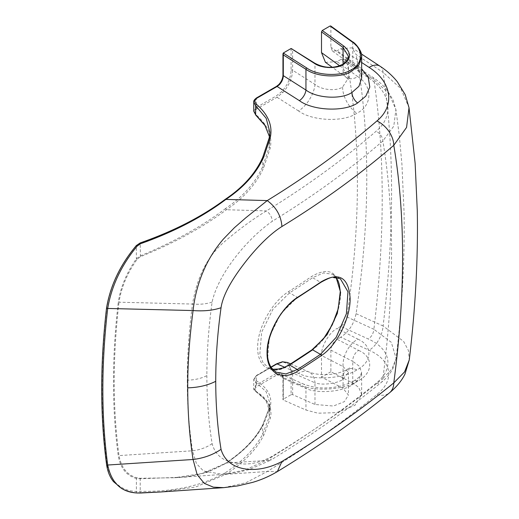 <?xml version="1.0" encoding="UTF-8"?>
<svg xmlns="http://www.w3.org/2000/svg" width="519" height="519" viewBox="0 0 519 519"><rect width="100%" height="100%" fill="white"/><g stroke="black" fill="none" stroke-linecap="round" stroke-linejoin="round"><path stroke-width="0.39" stroke-dasharray="2.6 1.95" d="M291.094 48.501L291.094 70.24C290.763 77.928 287.656 85.032 281.772 91.552L276.296 95.931L256.334 107.452L253.746 111.222M271.074 367.303L257.048 375.406C254.297 377.261 254.096 379.071 256.444 380.836C267.999 388.257 272.592 397.022 270.217 407.123L263.691 424.172C256.542 438.321 244.112 451.258 226.407 462.98L270.464 460.282L248.672 469.721L235.898 472.77L222.865 474.424L245.124 470.013L266.422 460.23C306.502 435.869 343.065 410.185 376.126 383.191C394.414 368.873 391.177 349.06 368.289 338.998L340.724 326.341C343.98 324.193 346.03 321.053 346.861 316.921A825.937 476.857 120 0 0 346.861 61.891L373.888 79.686L388.978 93.556L395.906 109.632L393.791 126.169L382.86 140.986C349.54 169.719 312.691 196.48 272.3 221.269C246.434 239.35 218.012 274.33 212.115 302.077C208.632 327.262 206.886 351.772 206.867 375.613C201.288 378.461 194.774 379.986 187.314 380.187C187.288 355.483 189.026 330.103 192.53 304.056L119.013 302.201C121.258 287.448 127.278 273.163 137.087 259.331L140.448 256.658C173.8 243.216 202.455 227.582 226.407 209.741C244.112 197.733 256.542 183.687 263.691 167.618L270.217 148.025C272.592 136.244 267.999 125.293 256.444 115.166C254.096 112.811 254.297 110.677 257.048 108.763L277.01 97.241L282.771 92.629C288.966 85.765 292.249 78.298 292.625 70.227L314.981 84.441C321.456 90.034 336.364 91.448 342.592 87.056L348.411 78.064L343.072 68.229L339.698 65.783M314.819 63.221A1.103 0.558 -57.5 0 1 314.981 63.688C321.456 68.547 336.364 69.176 342.592 64.856L348.411 56.305L348.723 79.764L346.27 77.422A22.083 12.028 -54.1 0 1 343.072 68.229L343.072 64.2M330.097 25.982L330.875 26.437L330.875 47.164L332.452 51.057L337.103 50.784L358.674 66.4A8.836 4.814 -54.1 0 1 354.042 66.685L354.042 66.685A8.836 4.814 -54.1 0 1 352.764 63.007L330.875 47.164M361.659 62.488L340.704 48.708L337.103 50.784M340.704 48.708L352.109 47.845L356.066 54.534L383.093 72.368C394.408 147.889 394.408 232.428 383.093 325.977L403.594 341.379L408.401 350.455L409.257 359.933M223.767 487.646L245.915 482.767L267.24 471.479C307.313 447.119 343.883 421.434 376.943 394.44C395.231 380.122 391.988 360.309 369.106 350.247L340.704 337.214C348.859 331.842 353.977 323.986 356.066 313.658A839.191 484.506 120 0 0 356.066 54.534M340.704 337.214L337.103 339.29L358.674 350.39A8.836 5.696 117.2 0 0 352.764 361.367L330.875 350.104C331.271 345.524 333.347 341.917 337.103 339.29M160.131 492.012L195.533 487.03L225.908 474.321C243.943 462.494 256.581 449.422 263.827 435.097L270.354 418.048C272.728 407.947 268.135 399.182 256.581 391.761C254.232 389.996 254.433 388.186 257.184 386.331L277.12 374.815L279.43 373.998L281.233 374.238L283.309 378.422L283.309 400.052L305.944 410.029L317.939 413.195L336.643 412.637L354.964 405.313L361.659 394.453L358.746 387.44L352.764 382.996L330.875 371.74L330.875 350.104M330.875 371.74L321.501 377.151L321.501 355.489C320.807 346.945 329.357 332.102 337.078 328.449L357.863 339.141A22.083 14.247 117.2 0 0 343.072 366.583L321.501 355.489M340.724 326.341L337.078 328.449M212.115 302.077C206.543 303.972 200.016 304.627 192.53 304.056C196.863 277.925 206.841 257.709 222.476 243.43C237.611 230.332 252.26 219.492 266.422 210.896C306.502 186.295 343.065 159.742 376.126 131.223C394.414 116.191 391.177 92.22 368.289 77.694L340.724 59.562L345.284 59.218L346.861 61.891M340.724 59.562L337.078 61.664L357.863 76.708A22.083 12.028 -54.1 0 1 346.27 77.422L332.27 67.288M325.439 62.338L337.078 61.664M332.452 51.057L354.042 66.685C362.632 73.704 361.496 77.273 361.659 78.071L359.18 69.838L352.764 63.007L352.764 42.279L359.103 48.741L361.659 56.59M356.066 313.658L383.093 325.977A22.083 13.604 114.7 0 1 369.106 350.247M379.889 66.121A22.083 11.379 -56.7 0 1 383.093 72.368L400.843 88.626L409.011 107.667M357.863 76.708C372.979 86.057 372.428 105.792 356.845 113.252C343.701 122.374 312.23 121.128 298.555 110.949A22.083 11.139 122.5 0 0 314.981 84.441L314.981 63.688L291.86 48.617M368.289 77.694A8.836 4.554 -56.7 0 1 372.603 77.188A8.836 4.554 -56.7 0 1 373.888 79.686C384.981 153.929 384.981 237.131 373.888 329.293L391.32 342.339L396.101 358.35L392.079 368.84L382.86 378.578C394.472 289.693 394.472 210.493 382.86 140.986A8.836 5.865 49.2 0 0 376.126 131.223M346.861 316.921L373.888 329.293A8.836 5.443 114.7 0 1 368.289 338.998M345.284 59.218L372.603 77.188C378.435 81.016 383.301 85.395 387.213 90.325L393.097 100.031L395.906 109.632L399.189 134.713L401.927 164.251L404.061 212.401C404.846 258.936 402.193 307.585 396.101 358.357M311.77 350.319C327.483 340.198 340.899 312.574 340.535 293.06C339.017 271.885 329.429 266.325 311.77 276.387A1135.111 655.354 180 0 1 288.72 291.542C272.501 301.383 257.242 328.021 257.677 347.49C257.249 367.497 272.436 376.359 288.72 365.473A1135.111 655.354 0 0 0 311.77 350.319A1.103 0.688 -124.1 0 1 311.99 349.819M376.126 383.191A8.836 6.027 -129.2 0 0 381.167 382.529A8.836 6.027 -129.2 0 0 382.86 378.578C349.54 405.793 312.691 431.678 272.3 456.233C259.085 463.389 246.616 465.601 234.899 462.883C222.722 461.054 215.126 454.65 212.115 443.667C208.619 421.96 206.873 399.273 206.867 375.613M187.314 380.187C187.145 403.055 188.884 426.586 192.53 450.784L119.013 455.591A655.322 378.351 -60 0 1 119.013 302.201A1.103 0.538 6.7 0 0 118.274 302.298A656.074 378.786 120 0 0 118.274 455.864C120.518 468.209 126.552 475.748 136.374 478.473L140.214 478.745L186.386 477.052L207.1 472.368L225.642 463.499C243.236 451.848 255.588 438.996 262.698 424.944L269.192 407.966L269.861 403.004L266.163 391.715L255.64 382.166L253.746 379.331L256.334 375.892L276.296 364.364L281.772 362.418C287.656 362.145 290.763 365.661 291.094 372.966L291.094 394.706L283.283 399.215L283.283 377.501A1.103 0.636 0 0 0 282.959 377.955A1.103 0.636 0 0 0 283.283 378.403A1.103 0.636 0 0 0 283.309 378.422L305.944 388.4C316.739 393.837 341.586 392.02 351.96 385.04L358.947 379.311L361.659 372.395L359.18 366.096L352.764 361.367L352.764 382.996M269.465 136.64L269.861 141.22L269.192 147.072L262.698 166.593C255.588 182.571 243.236 196.526 225.642 208.469A1.103 0.675 56 0 0 226.407 209.741L266.422 210.896C270.003 213.569 271.956 217.026 272.3 221.269M291.094 394.706L292.625 394.615L314.981 404.47L333.399 406.033L344.389 401.635L348.411 395.121L343.072 388.251L321.501 377.151M283.309 400.052L283.283 399.215L283.283 400.039M358.674 350.39C373.797 356.832 373.245 373.44 357.662 381.147C344.519 390.022 313.048 391.903 299.372 384.631A8.836 5.346 -66.2 0 1 303.479 384.047L281.24 374.244C281.849 373.914 282.42 375.153 282.959 377.955L282.959 399.643M292.625 394.615L292.625 372.947L287.292 362.431M279.43 373.998A1.103 0.83 83.4 0 1 278.865 372.506L276.27 373.433L256.334 384.942L253.746 388.381L255.64 391.216L266.163 400.765L269.861 412.054L269.192 417.017L262.698 433.994C255.491 448.221 242.931 461.209 225.012 472.965A1.103 0.681 -123.1 0 0 225.908 474.321L267.24 471.479L277.347 471.602M376.943 394.44A22.083 15.057 -129.2 0 0 389.548 392.792M357.662 381.147A8.836 5.099 -120 0 0 353.789 380.998C344.947 385.773 336.331 387.271 328.994 387.745C320.567 388.51 312.062 387.278 303.479 384.047L303.479 384.047A8.836 5.346 -66.2 0 1 305.944 388.4L305.944 410.029M357.863 339.141C372.979 345.583 372.428 362.191 356.845 369.898C343.701 378.773 312.23 380.654 298.555 373.382A22.083 13.364 -66.2 0 1 308.824 371.922A22.083 13.364 -66.2 0 1 314.981 382.801C321.456 385.481 336.364 383.768 342.592 379.629L348.411 372.395L343.072 366.583L343.072 388.251M290.621 363.897L308.824 371.922C316.311 375.003 325.926 374.971 331.2 374.251C337.013 373.622 342.332 372.052 347.166 369.522L347.166 369.522A22.083 12.748 -120 0 0 342.592 379.629M212.115 443.667C206.543 447.495 200.016 449.869 192.53 450.784L196.422 463.603L203.448 470.993L222.859 474.424L174.442 477.746L140.448 478.278L137.087 477.856C127.317 475.242 121.29 467.82 119.013 455.591A1.103 0.72 -7.7 0 0 118.274 455.864M263.691 424.172A1.103 0.895 -153.5 0 0 262.776 424.613C255.75 438.549 243.45 451.342 225.869 462.993A1.103 0.688 -123.4 0 1 226.407 462.98L202.189 473.458L174.656 477.733M396.101 358.35L392.935 368.509C390.243 373.68 386.324 378.351 381.167 382.529L381.167 382.529C347.769 409.802 310.875 435.72 270.464 460.282L272.3 456.233M256.444 380.836A1.103 0.759 121.7 0 0 255.64 382.166L255.64 391.216A1.103 0.759 121.7 0 0 255.932 391.761C254.213 390.496 253.486 389.367 253.746 388.381L253.746 379.331L256.561 375.386A1.103 0.636 -120 0 0 256.334 375.892L256.334 384.942A1.103 0.636 -120 0 0 257.184 386.331M256.581 391.761A1.103 0.759 121.7 0 1 255.932 391.761C265.469 398.229 270.114 404.989 269.861 412.054L269.861 403.01L269.225 407.772A1.103 0.928 -165 0 0 269.192 407.966L269.192 417.017A1.103 0.928 -165 0 0 270.354 418.048M225.012 472.965C201.612 485.881 173.346 491.993 140.214 491.298L136.374 491.435C120.551 490.851 110.716 481.658 106.882 463.856A672.267 388.134 -60 0 1 106.882 307.456C110.716 285.223 120.551 264.684 136.374 245.824L140.214 243.359C173.346 231.734 201.612 217.227 225.012 199.834C242.931 187.813 255.491 173.716 262.698 157.542L269.264 137.723M225.642 208.469C201.923 226.433 173.45 242.25 140.214 255.912L136.374 258.793C126.552 272.858 120.518 287.357 118.274 302.298M253.746 102.172L256.334 98.402A1.103 0.636 60 0 1 256.561 97.896M336.046 277.393L332.556 274.279L340.406 278.813L331.33 277.451L320.444 282.226L312.613 277.704L323.486 272.923L332.556 274.279L336.117 277.399M321.06 282.239A1.103 0.688 55.9 0 1 320.444 282.226A1147.256 662.361 180 0 1 297.355 297.387L280.662 313.891L269.4 336.857L267.648 358.707L270.697 366.862L276.063 372.155L268.252 367.647L262.893 362.359L259.844 354.205L261.602 332.316L272.884 309.337L289.537 292.872A1136.214 655.99 -0 0 0 312.613 277.704A1.103 0.688 55.9 0 1 311.77 276.387M272.559 369.275L268.252 367.647L272.52 369.223M140.448 478.278A1.103 0.37 -89.3 0 0 140.214 478.745L140.214 491.298A1.103 0.337 -92.3 0 0 140.24 492.434A1.103 0.337 -92.3 0 0 140.558 493.011M137.087 477.856A1.103 0.895 -72.6 0 0 136.374 478.473L136.374 491.435A1.103 0.869 -85.3 0 0 136.893 492.953M137.087 259.331L136.374 258.793L136.296 245.578M140.448 256.658L140.214 242.911M256.444 115.166A1.103 0.649 -49.7 0 1 255.796 115.153M278.852 84.506A1.103 0.357 -136.1 0 0 278.865 84.818C281.655 81.73 283.127 78.369 283.283 74.723A1.103 0.636 0 0 0 282.959 75.177M257.048 108.763A1.103 0.636 60 0 1 256.334 107.452L256.334 98.402L276.27 86.894L278.865 84.818M276.27 86.894A1.103 0.636 60 0 1 276.497 86.388M283.283 74.723L283.283 53.009M281.772 91.552A1.103 0.357 -136.1 0 0 282.771 92.629M298.555 110.949L277.01 97.241A1.103 0.636 60 0 1 276.296 95.931M342.819 64.35A1.103 0.636 -120 0 0 342.592 64.856M358.674 66.4L361.659 68.8M330.875 26.437L352.764 42.279A1.103 0.603 125.9 0 0 352.602 41.818M342.592 87.056A22.083 12.748 -120 0 0 356.845 113.252M291.094 70.24A1.103 0.636 0 0 1 292.625 70.227L292.625 49.467M283.283 377.501C283.127 374.043 281.655 372.376 278.865 372.506M281.772 362.418A1.103 0.83 83.4 0 1 282.427 361.775M314.981 404.47L314.981 382.801L292.625 372.947A1.103 0.636 0 0 0 291.094 372.966M299.372 384.631L277.12 374.815A1.103 0.636 -120 0 1 276.27 373.433M361.659 394.453L361.659 372.395L360.926 374.679C360.763 374.77 360.407 376.826 353.789 380.998L353.789 380.998A8.836 5.099 -120 0 0 351.96 385.04M298.555 373.382L284.717 367.277M356.845 369.898A22.083 12.748 -120 0 0 347.166 369.522L349.715 367.653C349.436 367.283 349.002 368.866 348.411 372.395L348.411 395.121M263.827 435.097A1.103 0.895 -153.5 0 1 262.698 433.994L262.698 424.944A1.103 0.895 -153.5 0 1 262.776 424.613L269.225 407.772A1.103 0.928 -165 0 1 270.217 407.123M262.698 157.542L262.698 166.593A1.103 0.843 23.7 0 0 263.691 167.618M269.192 138.022L269.192 147.072A1.103 0.856 13 0 0 270.217 148.025M288.72 291.542A1.103 0.668 -122.5 0 0 289.537 292.872L297.355 297.387A1.103 0.668 -122.5 0 0 297.945 297.413M288.72 365.473A1.103 0.668 57.5 0 1 288.947 364.967M276.523 363.858A1.103 0.636 -120 0 0 276.296 364.364M257.048 375.406A1.103 0.636 -120 0 0 256.561 375.386L270.937 367.082M174.442 477.746C193.859 476.993 210.999 472.076 225.869 462.993A1.103 0.688 -123.4 0 0 225.642 463.499M106.882 463.856A1.103 0.72 -7.7 0 0 106.57 464.453M106.882 307.456A1.103 0.538 6.6 0 0 106.57 307.78M225.012 199.834A1.103 0.675 56.3 0 1 225.227 199.341M361.347 53.924L352.109 47.845M269.861 132.17L269.861 141.22M269.861 141.213L269.458 136.672"/><path stroke-width="0.78" d="M279.43 84.642A1.103 0.357 -136.1 0 0 278.852 84.506C281.46 81.587 282.829 78.479 282.959 75.177A1.103 0.636 0 0 0 283.309 75.644C283.199 78.901 281.908 81.898 279.43 84.642L277.12 86.485L257.184 97.994C254.433 99.908 254.232 102.042 256.581 104.403C268.135 114.53 272.728 125.481 270.354 137.256L263.827 156.848C256.581 173.119 243.943 187.301 225.908 199.4C202.455 217.072 174.014 231.837 140.591 243.703L137.23 246.032C121.401 265.131 111.559 285.937 107.705 308.455A673.02 388.569 120 0 0 107.705 465.03C111.475 482.981 121.316 492.304 137.23 492.979L160.131 492.012L140.558 493.011A1.103 0.337 -92.3 0 0 140.591 493.005M291.062 48.52L283.251 53.029L306.761 67.983C317.2 75.755 341.217 76.702 351.246 69.741C363.138 64.051 363.56 48.987 352.025 41.857L330.097 25.982L322.28 30.491L343.948 46.178C351.454 52.737 351.285 58.829 343.435 64.447C336.87 69.008 321.131 68.385 314.293 63.292L291.094 48.501L314.819 63.221A1.103 0.558 -57.5 0 0 314.293 63.292M361.659 56.59L358.947 64.953L351.96 71.051C341.586 78.252 316.739 77.312 305.944 69.306A1.103 0.558 -57.5 0 1 306.761 67.983M343.435 64.447A1.103 0.636 -120 0 0 342.819 64.35C346.9 61.514 348.768 58.835 348.411 56.305L343.072 47.469L321.501 31.854L321.501 52.614L325.439 62.338L332.27 67.288M321.501 31.854L322.28 30.491M330.097 25.982L330.875 26.437M409.257 359.939L404.567 371.915L393.778 382.912C360.069 410.451 322.786 436.648 281.927 461.488L277.347 471.602C318.244 446.742 355.645 420.474 389.548 392.792L389.548 392.792C396.633 386.895 401.771 380.667 404.956 374.102L409.257 359.939C415.472 308.13 418.152 258.443 417.289 210.876L415.142 163.277L409.011 107.667L406.572 127.415L393.778 145.32C360.069 174.378 322.786 201.443 281.927 226.524C269.309 234.348 255.199 249.133 244.092 263.71C232.882 278.262 222.975 294.422 221.042 307.735C217.506 333.127 215.735 357.649 215.735 381.303C207.723 385.37 198.381 387.55 187.722 387.836C187.612 364.753 189.39 338.998 193.068 310.557C194.657 296.109 198.342 282.401 204.123 269.439C208.885 258.657 215.307 248.536 223.384 239.09L234.361 227.75L245.708 217.863L267.24 200.587C307.313 175.993 343.883 149.433 376.943 120.921C395.231 105.882 391.988 81.911 369.106 67.392A22.083 11.379 -56.7 0 1 379.889 66.121L361.347 53.924M361.659 68.8L368.205 77.337L369.813 87.056L365.837 96.106L357.662 102.944C344.519 112.065 313.048 110.819 299.372 100.641A8.836 4.457 122.5 0 0 305.944 90.04C316.739 98.383 341.586 99.693 351.96 92.466L358.947 86.316L361.659 78.071L361.659 56.863C362.567 51.53 355.197 42.908 352.602 41.818A1.103 0.603 125.9 0 0 352.025 41.857M389.548 392.792A22.083 15.057 -129.2 0 0 393.778 382.912C405.521 294.014 405.521 214.814 393.778 145.32A22.083 14.655 49.2 0 0 376.943 120.921M321.28 281.739C338.952 271.664 348.567 277.191 350.137 298.334C350.5 317.907 337.078 345.479 321.28 355.664A1148.365 663.003 180 0 1 298.172 370.838C281.94 381.725 266.63 372.94 267.064 352.939C266.636 333.399 281.869 306.82 298.172 296.913A1148.365 663.003 -0 0 0 321.28 281.739A1.103 0.688 55.9 0 1 321.06 282.239C328.157 278.314 332.309 276.679 333.529 277.334L340.406 278.813L347.964 291.769L346.394 313.774L336.176 337.331L320.444 354.354L312.613 349.832A1136.214 655.99 180 0 1 289.537 365L280.695 368.957L272.559 369.275M281.927 461.488C255.763 475.436 227.004 470.915 221.042 449.318C217.519 427.805 215.748 405.138 215.735 381.303M221.042 307.735C213.088 310.433 203.759 311.374 193.068 310.557L107.705 308.455A1.103 0.538 6.6 0 1 106.57 307.78C110.398 285.398 120.304 264.664 136.296 245.578L137.23 246.032M187.722 387.836C187.742 412.903 189.526 436.79 193.068 459.49L107.705 465.03A1.103 0.72 -7.7 0 1 106.57 464.453C100.096 415.953 100.096 363.728 106.57 307.78M136.296 245.578L140.214 242.911C173.495 231.253 201.833 216.728 225.227 199.341A1.103 0.675 56.3 0 1 225.908 199.4L267.24 200.587C276.244 207.25 281.136 215.891 281.927 226.524M282.771 361.827A1.103 0.83 83.4 0 0 282.427 361.775L287.292 362.431L282.771 361.827L277.01 363.877L271.074 367.303M221.042 449.318C213.088 454.787 203.759 458.18 193.068 459.49L197.129 474.6L204.272 483.377L213.367 487.159L223.76 487.646L160.066 492.018M269.264 137.723L269.861 132.163L266.163 118.254L255.64 105.655L253.746 102.172L253.746 111.222L255.64 114.705L264.859 125.085L269.465 136.64M253.746 102.172L253.746 102.172C253.447 100.978 254.388 99.551 256.561 97.896L256.561 97.896A1.103 0.636 60 0 1 257.113 97.955A1.103 0.636 60 0 1 257.184 97.994M336.117 277.399L340.6 292.392L337.311 313.489L327.093 334.684L312.613 349.832A1.103 0.688 -124.1 0 0 311.99 349.819L323.525 338.777L332.296 324.745L338.174 308.935L340.263 291.535L339.303 284.535L338.239 281.285L336.046 277.393M298.172 296.913A1.103 0.668 -122.5 0 1 297.945 297.413C293.404 300.319 289.038 304.257 284.84 309.233C278.431 316.564 273.364 325.997 269.653 337.532C266.124 350.669 266.74 360.802 271.502 367.932L276.063 372.155L285.911 373.959L297.355 369.509L289.537 365A1.103 0.668 57.5 0 0 288.947 364.967L283.458 367.815L276.556 369.463L272.52 369.223M269.458 136.672L264.975 125.481L255.796 115.153A1.103 0.649 -49.7 0 1 255.64 114.705L255.64 105.655A1.103 0.649 -49.7 0 1 256.581 104.403M136.893 492.953A1.103 0.869 -85.3 0 0 137.061 492.985L137.061 492.985A1.103 0.869 -85.3 0 0 137.23 492.979M140.214 242.911L140.591 243.703M283.309 54.91L283.309 75.644L305.944 90.04L305.944 69.306L283.309 54.91L283.251 53.029M278.852 84.506L276.497 86.388A1.103 0.636 60 0 1 277.049 86.446A1.103 0.636 60 0 1 277.12 86.485L299.372 100.641M351.96 71.051A1.103 0.636 -120 0 0 351.246 69.741M342.819 64.35L342.819 64.35C333.62 68.657 324.284 68.281 314.819 63.221M369.106 67.392L361.659 62.488M351.96 92.466A8.836 5.099 -120 0 0 357.662 102.944M343.948 46.178A1.103 0.603 125.9 0 0 343.072 47.469L343.072 64.2M339.698 65.783L321.501 52.614M284.717 367.277L277.01 363.877A1.103 0.636 -120 0 0 276.523 363.858L270.937 367.082M298.172 370.838A1.103 0.668 57.5 0 0 297.355 369.509A1147.256 662.361 0 0 0 320.444 354.354A1.103 0.688 -124.1 0 1 321.28 355.664M262.698 157.542A1.103 0.843 23.7 0 1 263.827 156.848M269.192 138.022A1.103 0.856 13 0 1 270.354 137.256M256.561 97.896L276.497 86.388M409.011 107.667L405.229 94.698L397.295 81.717C392.487 75.768 386.687 70.571 379.889 66.121M277.347 471.602C269.355 476.345 261.031 479.958 252.377 482.443L237.715 485.914L223.767 487.646M287.292 362.431L290.621 363.897M311.99 349.819L288.947 364.967M297.945 297.413L321.06 282.239M282.427 361.775L276.523 363.858M255.796 115.153L253.746 111.222M140.558 493.011L137.061 492.985C131.508 492.576 126.415 491.117 121.79 488.6L113.531 481.664C109.905 477.246 107.582 471.512 106.57 464.453M225.227 199.341C243.119 187.333 255.627 173.307 262.75 157.263L269.212 137.866L269.861 132.163M330.674 25.95L352.602 41.818M282.959 53.729L282.959 75.177"/></g></svg>
